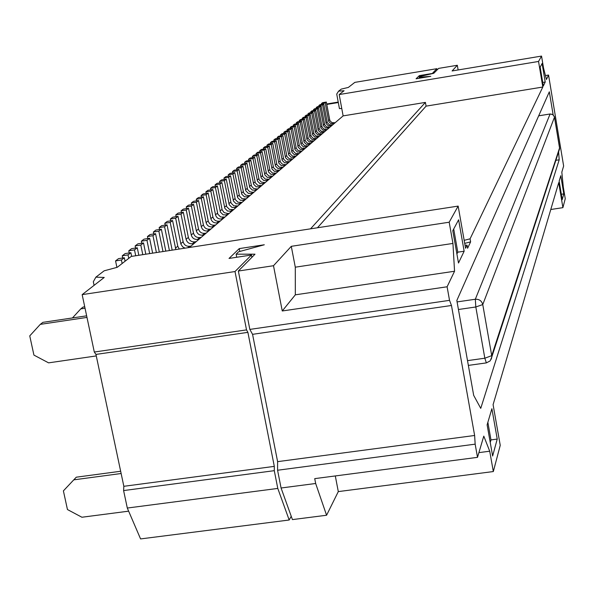 <?xml version="1.0" encoding="UTF-8"?>
<svg xmlns="http://www.w3.org/2000/svg" width="595" height="595" viewBox="0 0 595 595"><rect width="100%" height="100%" fill="white"/><g stroke="black" fill="none" stroke-linecap="round" stroke-linejoin="round"><path stroke-width="0.89" d="M545.437 75.565L548.553 75.052L546.433 79.477L543.54 68.105L541.539 56.079L452.096 70.961L457.317 65.272L458.128 69.957M239.822 251.469L239.264 248.606L264.306 244.768L238.588 251.797L236.133 254.169L236.743 257.263M281.071 487.997L292.428 519.599L326.581 515.248L315.662 483.49L281.071 487.997L277.575 470.243L277.612 461.646L252.563 334.33L451.471 305.488L449.53 300.349L447.105 286.783L282.261 310.977L295.321 294.83L295.291 267.185L291.29 246.323L449.188 222.218L458.15 206.101L465.565 248.256L467.045 245.17L467.588 248.256L470.615 241.875L464.71 243.377M282.261 310.977L273.499 265.72L238.35 271.03L249.841 329.407L252.563 334.33M238.35 271.03L255.002 254.184L236.133 254.169M457.317 65.272L438.619 68.395L433.77 73.297L419.951 76.495L419.163 77.253L419.341 78.228M419.163 77.253L430.78 76.324L416.084 78.771L419.371 75.61L419.594 76.844M451.471 305.488L474.632 435.481L475.16 444.16L477.51 457.347L314.725 478.633L315.662 483.49M477.51 457.347L483.787 436.12L489.722 451.203L493.329 471.552L338.302 491.596L326.581 515.248M338.302 491.596L335.305 475.94M135.705 255.753L134.5 249.915L137.281 247.773L138.821 255.277M137.281 247.773L131.584 248.658L128.78 250.8L134.5 249.915M128.78 250.8L129.219 252.957M548.553 75.052L563.636 166.02L561.829 172.156L563.294 186.986L565.25 198.737L562.9 207.655L550.784 209.507M464.174 240.328L470.08 238.833L470.615 241.875M465.037 245.237L467.045 245.17M553.134 114.753L549.326 91.816L456.834 300.482L473.68 395.355L480.745 408.363L559.203 159.802L555.856 160.323M558.608 151.874L559.203 159.802M492.63 456.023L487.119 424.845L491.887 408.72L497.234 439.073L492.63 456.023M559.159 181.17L560.78 175.704L563.8 193.888L562.238 199.645L559.159 181.17M540.171 67.131L542.119 63.486L545.206 82.036L543.309 85.985L540.171 67.131M464.145 251.224L458.5 263.005L452.788 230.704L458.611 219.8L464.145 251.224L457.793 252.168L456.908 253.976M449.188 222.218L452.944 243.437L454.55 271.246L447.105 286.783M562.9 207.655L558.727 182.628L493.084 404.66L500.239 445.32L493.329 471.552M541.539 56.079L538.549 61.456L339.187 94.553L344.081 90.737L338.577 91.161L341.262 89.101L348.328 87.435L354.828 82.378L436.842 68.693L437.065 69.965M470.08 238.833L542.811 87.034L538.549 61.456M490.243 442.494L490.972 439.906L487.863 422.324M497.234 439.073L490.972 439.906M561.338 194.26L563.8 193.888M542.722 82.445L545.206 82.036M453.702 229.001L457.793 252.168M475.16 444.16L277.575 470.243M227.416 214.936L223.162 214.825L220.395 212.08L215.42 187.537L217.406 186.004L212.556 186.778L210.548 188.317L215.42 187.537M225.899 215.174L227.84 213.523L224.122 212.623L222.158 209.916L217.406 186.004M249.841 329.407L449.53 300.349M474.632 435.481L277.612 461.646M452.944 243.437L295.291 267.185M454.55 271.246L295.321 294.83M542.811 87.034L426.079 106.133L317.462 227.766M274.31 466.376L274.288 470.675L277.783 488.428L289.185 520.008L140.576 538.921L127.3 508.041L123.604 490.57L123.842 486.301L274.31 466.376L247.892 332.352L246.523 329.89L235.01 271.536L251.447 255.017L229.023 258.438L239.264 248.606M291.23 516.274L289.185 520.008M251.901 257.323L251.447 255.017M273.499 265.72L291.29 246.323M123.604 490.57L274.288 470.675M246.523 329.89L94.3 352.032L82.162 294.629L235.01 271.536M227.84 213.523L229.343 213.285M489.722 451.203L478.908 452.624M94.084 285.347L93.326 281.74L95.884 277.151L104.229 277.456L82.162 294.629M458.15 206.101L131.212 256.445L117.289 267.289L104.14 270.822L95.884 277.151M432.096 73.683L436.842 68.693M189.381 247.49L343.129 115.891L425.418 102.4L426.079 106.133M425.418 102.4L310.538 228.83M343.129 115.891L339.187 94.553M419.371 75.61L432.059 73.497M94.3 352.032L95.959 354.419L247.892 332.352M210.548 188.317L210.846 189.842M341.761 108.476L339.433 108.625L336.733 94.07L338.577 91.161M95.959 354.419L123.842 486.301M127.3 508.041L277.783 488.428M85.04 308.24L80.786 308.879L83.069 307.042L84.735 306.797M72.449 317.946L80.786 308.879M338.302 102.533L326.759 104.445M338.22 102.08L326.677 103.991M222.939 218.767L221.414 219.005C218.372 219.168 216.401 217.77 215.509 214.795L210.816 191.092L212.839 189.53L207.938 190.311L205.885 191.873L206.197 193.434M86.647 315.826L42.885 322.349L40.282 324.364L29.75 335.878L33.922 355.096L48.589 362.853L96.278 355.929M128.639 511.164L81.917 517.241L67.451 509.543L63.397 490.868L76.272 477.197L63.397 490.868M208.942 230.748L207.365 230.994C204.226 231.158 202.196 229.715 201.266 226.65L196.395 202.203L198.552 200.545L203.401 224.873C204.323 227.922 206.346 229.365 209.47 229.194L211.039 228.956M120.659 471.255L76.272 477.197M212.839 189.53L217.852 214.215L220.633 216.967L224.91 217.078M205.885 191.873L210.816 191.092M299.248 120.532L303.19 119.885L304.469 118.896L300.542 119.543L299.248 120.532L299.434 121.506M304.469 118.896L308.284 138.635L310.493 140.829L313.915 140.896M312.673 141.96L309.236 141.893L307.027 139.691L303.19 119.885M316.19 107.583L319.954 106.959L321.114 106.066L317.366 106.683L316.19 107.583L316.354 108.469M321.114 106.066L324.721 124.898L326.826 126.988L330.091 127.055M328.961 128.022L325.681 127.955L323.576 125.857L319.954 106.959M147.434 236.542L152.967 235.679L155.555 233.686L150.052 234.549L147.434 236.542L147.843 238.55M155.555 233.686L159.311 252.124M156.411 252.57L152.967 235.679M307.92 113.898L311.773 113.266L312.992 112.329L309.155 112.961L307.92 113.898L308.098 114.828M312.992 112.329L316.704 131.599L318.853 133.741L322.2 133.808M321.017 134.82L317.656 134.753L315.499 132.603L311.773 113.266M252.332 156.381L256.772 155.659L258.409 154.403L253.983 155.117L252.332 156.381L252.578 157.63M258.409 154.403L262.812 176.633L265.311 179.11L269.163 179.207M267.579 180.56L263.704 180.471L261.198 177.987L256.772 155.659M256.341 190.184L252.362 190.08L249.781 187.529L245.2 164.584L246.932 163.246L242.388 163.982L240.64 165.313L245.2 164.584M254.92 190.407L256.609 188.965L258.014 188.741M240.64 165.313L240.901 166.645M246.932 163.246L251.484 186.101L253.582 188.414L256.609 188.965M215.107 184.829L219.934 184.056L221.883 182.561L217.071 183.327L215.107 184.829L215.405 186.324M221.883 182.561L226.769 206.755L229.492 209.455L233.694 209.566M231.797 211.18L227.588 211.069L224.851 208.362L219.934 184.056M296.258 122.815L300.237 122.161L301.531 121.157L297.574 121.811L296.258 122.815L296.444 123.805M301.531 121.157L305.391 141.06L307.608 143.269L311.066 143.343M309.802 144.421L306.336 144.347L304.105 142.131L300.237 122.161M228.249 174.781L232.942 174.03L234.78 172.617L230.101 173.368L228.249 174.781L228.532 176.194M234.78 172.617L239.495 196.127L242.135 198.745L246.211 198.849M244.433 200.374L240.335 200.27L237.688 197.637L232.942 174.03M273.864 139.929L278.073 139.245L279.538 138.114L275.344 138.799L273.864 139.929L274.079 141.052M279.538 138.114L283.674 159.207L286.031 161.55L289.691 161.632M288.27 162.852L284.596 162.77L282.223 160.412L278.073 139.245M290.129 127.494L294.168 126.832L295.514 125.798L291.49 126.46L290.129 127.494L290.323 128.52M295.514 125.798L299.449 146.02L301.702 148.274L305.213 148.348M303.911 149.464L300.386 149.39L298.117 147.129L294.168 126.832M170.363 219.027L175.659 218.194L178.017 216.372L172.743 217.205L170.363 219.027L170.728 220.849M178.017 216.372L183.126 241.756C184.093 244.939 186.205 246.442 189.463 246.27L191.099 246.018M185.105 248.145L182.643 246.873L180.91 244.143L175.659 218.194M115.564 260.9L121.425 260L124.34 257.754L118.509 258.647L115.564 260.9L116.91 267.386M124.34 257.754L125.062 261.242M122.146 263.503L121.425 260M305.079 116.07L308.961 115.437L310.196 114.478L306.328 115.118L305.079 116.07L305.257 117.014M310.196 114.478L313.944 133.905L316.109 136.069L319.478 136.136M318.28 137.162L314.896 137.095L312.725 134.931L308.961 115.437M135.147 245.936L140.807 245.058L143.514 242.968L137.884 243.838L135.147 245.936L135.578 248.041M143.514 242.968L145.82 254.199M142.778 254.667L140.807 245.058M280.543 134.827L284.678 134.15L286.098 133.057L281.971 133.734L280.543 134.827L280.743 135.905M286.098 133.057L290.144 153.793L292.465 156.098L296.065 156.18M294.689 157.355L291.074 157.273L288.746 154.96L284.678 134.15M263.897 183.706L259.993 183.617L257.464 181.103L252.987 158.582L254.653 157.296L250.19 158.017L248.509 159.304L252.987 158.582M262.507 183.929L264.128 182.546L265.519 182.323M248.509 159.304L248.755 160.576M254.653 157.296L259.108 179.735L261.16 182.003L264.128 182.546M159.162 227.58L164.57 226.74L167.039 224.836L161.654 225.676L159.162 227.58L159.549 229.492M167.039 224.836L172.163 250.138M169.404 250.569L164.57 226.74M122.25 255.791L128.044 254.898L130.885 252.704L125.129 253.589L122.25 255.791L122.711 257.999M130.885 252.704L131.644 256.378M128.758 258.356L128.044 254.898M141.365 241.183L146.958 240.313L149.605 238.275L144.042 239.138L141.365 241.183L141.788 243.236M149.605 238.275L152.647 253.15M149.68 253.604L146.958 240.313M248.479 196.908L244.426 196.804L241.793 194.201L237.108 170.817L238.907 169.434L234.281 170.177L232.466 171.568L237.108 170.817M247.037 197.138L248.784 195.643L250.227 195.413M232.466 171.568L232.734 172.944M238.907 169.434L243.571 192.721L245.705 195.078L248.784 195.643M164.822 223.251L170.177 222.418L172.587 220.559L167.262 221.392L164.822 223.251L165.202 225.118M172.587 220.559L177.771 246.211L179.251 249.052M175.86 249.573L170.177 222.418M194.007 243.526L192.386 243.779C189.143 243.95 187.046 242.455 186.086 239.287L181.014 214.066L183.32 212.281L178.106 213.107L175.778 214.884L181.014 214.066M192.386 243.779L194.632 241.86L196.246 241.615M175.778 214.884L176.135 216.669M183.32 212.281L188.362 237.398C189.322 240.544 191.404 242.031 194.632 241.86M300.884 152.052L297.336 151.97L295.046 149.695L291.059 129.234L292.428 128.178L288.367 128.84L286.991 129.896L291.059 129.234M299.62 152.253L300.951 151.115L302.215 150.914M286.991 129.896L287.184 130.945M292.428 128.178L296.236 148.133L297.857 150.379L300.951 151.115M284.975 165.67L281.271 165.588L278.877 163.209L274.682 141.855L276.177 140.71L271.945 141.394L270.435 142.547L274.682 141.855M283.651 165.879L285.109 164.644L286.426 164.428M270.435 142.547L270.651 143.685M276.177 140.71L280.349 161.981L282.29 164.131L285.109 164.644M321.486 103.53L325.19 102.92L326.32 102.05L322.624 102.667L321.486 103.53L321.65 104.393M326.32 102.05L329.868 120.599L331.928 122.659L335.149 122.726M334.055 123.656L330.827 123.596L328.752 121.529L325.19 102.92M219.577 181.416L224.36 180.649L226.271 179.177L221.504 179.935L219.577 181.416L219.867 182.881M226.271 179.177L231.098 203.14L233.79 205.811L237.948 205.922M236.096 207.506L231.924 207.395L229.216 204.717L224.36 180.649M223.958 178.061L228.696 177.31L230.562 175.867L225.847 176.618L223.958 178.061L224.241 179.504M230.562 175.867L235.337 199.6L238.007 202.241L242.12 202.352M240.306 203.899L236.17 203.795L233.493 201.14L228.696 177.31M277.233 137.356L281.405 136.672L282.848 135.563L278.683 136.24L277.233 137.356L277.441 138.457M282.848 135.563L286.939 156.478L289.274 158.798L292.904 158.88M291.505 160.077L287.868 159.996L285.518 157.66L281.405 136.672M302.186 118.286L306.098 117.639L307.355 116.672L303.457 117.312L302.186 118.286L302.364 119.238M307.355 116.672L311.14 136.255L313.327 138.427L316.719 138.494M315.499 139.542L312.092 139.475L309.898 137.289L306.098 117.639M181.066 210.838L186.25 210.028L188.511 208.287L183.349 209.098L181.066 210.838L181.416 212.586M188.511 208.287L193.487 233.128C194.431 236.245 196.499 237.717 199.682 237.546L201.288 237.301M199.094 239.175L197.488 239.421C194.282 239.592 192.207 238.112 191.255 234.98L186.25 210.028M153.369 232.013L158.835 231.158L161.364 229.209L155.92 230.057L153.369 232.013L153.763 233.969M161.364 229.209L165.812 251.12M162.985 251.551L158.835 231.158M196.276 199.221L201.303 198.425L203.416 196.789L198.418 197.585L196.276 199.221L196.603 200.85M203.416 196.789L208.205 220.871C209.113 223.891 211.113 225.319 214.207 225.155L215.762 224.91M213.709 226.673L212.147 226.911C209.038 227.082 207.03 225.646 206.115 222.612L201.303 198.425M259.777 150.691L264.135 149.985L265.705 148.772L261.361 149.479L259.777 150.691L260.008 151.904M265.705 148.772L270.018 170.616L272.465 173.041L276.259 173.13M274.726 174.439L270.926 174.35L268.464 171.91L264.135 149.985M283.793 132.343L287.898 131.666L289.289 130.595L285.198 131.264L283.793 132.343L283.993 133.399M289.289 130.595L293.298 151.16L295.596 153.443L299.166 153.525M297.812 154.678L294.235 154.603L291.922 152.305L287.898 131.666M310.724 111.756L314.539 111.131L315.744 110.209L311.936 110.834L310.724 111.756L310.895 112.671M315.744 110.209L319.418 129.331L321.553 131.458L324.87 131.525M323.702 132.521L320.378 132.454L318.236 130.32L314.539 111.131M318.861 105.538L322.594 104.928L323.732 104.043L320.013 104.66L318.861 105.538L319.024 106.408M323.732 104.043L327.317 122.734L329.399 124.809L332.642 124.876M331.527 125.82L328.276 125.761L326.186 123.678L322.594 104.928M266.947 145.217L271.231 144.518L272.748 143.35L268.479 144.042L266.947 145.217L267.17 146.377M272.748 143.35L276.965 164.808L279.375 167.195L283.094 167.277M281.621 168.541L277.88 168.459L275.47 166.057L271.231 144.518M186.25 206.882L191.382 206.071L193.583 204.368L188.481 205.178L186.25 206.882L186.592 208.585M193.583 204.368L198.499 228.956C199.429 232.035 201.474 233.493 204.628 233.329L206.212 233.084M204.07 234.913L202.479 235.166C199.31 235.33 197.257 233.865 196.32 230.771L191.382 206.071M252.444 193.509L248.427 193.412L245.824 190.831L241.198 167.671L242.961 166.31L238.372 167.046L236.594 168.407L241.198 167.671M251.016 193.739L252.734 192.274L254.154 192.044M236.594 168.407L236.855 169.761M242.961 166.31L247.565 189.381L249.677 191.716L252.734 192.274M326.358 130.253L323.055 130.186L320.928 128.074L317.269 109.026L318.444 108.119L314.666 108.744L313.476 109.651L317.269 109.026M325.175 130.446L327.503 129.271M313.476 109.651L313.647 110.551M318.444 108.119L322.088 127.099L323.814 129.011L326.328 129.465M201.132 195.51L206.108 194.721L208.176 193.122L203.222 193.911L201.132 195.51L201.452 197.101M208.176 193.122L212.906 216.959C213.806 219.949 215.784 221.362 218.848 221.191L220.381 220.953M218.372 222.679L216.825 222.917C213.754 223.08 211.768 221.667 210.861 218.662L206.108 194.721M244.612 162.279L249.134 161.55L250.83 160.241L246.33 160.97L244.612 162.279L244.865 163.58M250.83 160.241L255.337 182.888L257.873 185.409L261.8 185.506M260.156 186.912L256.214 186.815L253.663 184.286L249.134 161.55M256.088 153.51L260.491 152.796L262.09 151.561L257.709 152.275L256.088 153.51L256.326 154.737M262.09 151.561L266.448 173.599L268.918 176.053L272.741 176.142M271.186 177.474L267.348 177.384L264.864 174.923L260.491 152.796M263.392 147.932L267.713 147.225L269.26 146.035L264.954 146.734L263.392 147.932L263.622 149.114M269.26 146.035L273.529 167.686L275.954 170.096L279.709 170.177M278.207 171.464L274.436 171.375L271.997 168.958L267.713 147.225M293.223 125.136L297.225 124.481L298.549 123.463L294.555 124.117L293.223 125.136L293.409 126.14M298.549 123.463L302.438 143.521L304.685 145.745L308.165 145.82M306.879 146.92L303.383 146.846L301.137 144.607L297.225 124.481M198.552 200.545L193.501 201.341L191.315 203.007L191.65 204.68M191.315 203.007L196.395 202.203M121.135 473.516L73.84 479.838M86.982 317.418L40.282 324.364M457.086 301.903L475.316 299.255C479.235 299.069 481.719 300.839 482.761 304.558L491.723 355.661L484.828 358.212L467.514 360.63M558.541 151.167L559.612 147.887L554.503 117.126L482.761 304.558L475.814 306.983L484.828 358.212L486.375 362.891L490.168 360.89L491.812 356.926L491.277 359.179M458.433 309.497L475.814 306.983L475.316 299.255L550.1 113.987L538.683 115.832M554.488 117.051L552.971 114.627L550.1 113.987L552.591 114.426L554.406 116.709L559.657 148.661L491.812 356.926L491.723 355.661L559.597 147.82M538.691 115.802L550.174 113.98M220.053 211.009L222.017 209.373M201.266 226.65L203.401 224.873M215.509 214.795L217.51 213.129M221.414 219.005L223.385 217.316M311.445 142.16L312.695 141.097M306.76 138.821L308.024 137.765M327.793 128.208L328.923 127.241M323.323 125.024L324.476 124.072M319.82 135.02L321.003 134.001M315.238 131.755L316.443 130.759M266.196 180.783L267.787 179.422M260.9 177.005L262.514 175.659M249.469 186.518L251.172 185.097M230.302 211.418L232.199 209.797M224.516 207.298L226.435 205.692M308.567 144.622L309.831 143.536M303.837 141.253L305.123 140.182M242.976 200.597L244.761 199.08M237.36 196.603L239.168 195.093M286.961 163.06L288.389 161.84M281.941 159.482L283.391 158.277M302.654 149.665L303.963 148.549M297.842 146.244L299.173 145.135M187.737 247.743L189.463 246.27M180.798 243.69L183.126 241.756M317.075 137.356L318.28 136.329M312.457 134.076L313.684 133.057M293.402 157.563L294.778 156.388M288.471 154.046L289.869 152.885M257.159 180.114L258.803 178.745M241.473 193.174L243.251 191.694M175.391 248.197L177.771 246.211M186.086 239.287L188.362 237.398M294.77 148.802L296.124 147.672M278.586 162.271L280.059 161.044M332.903 123.849L334.003 122.912M328.507 120.711L329.615 119.788M234.608 207.737L236.468 206.153M228.882 203.661L230.763 202.092M238.833 204.137L240.655 202.583M233.166 200.091L235.01 198.559M290.211 160.286L291.609 159.088M285.236 156.745L286.656 155.555M314.286 139.743L315.506 138.695M309.631 136.426L310.873 135.392M197.488 239.421L199.682 237.546M191.255 234.98L193.487 233.128M212.147 226.911L214.207 225.155M206.115 222.612L208.205 220.871M273.373 174.655L274.905 173.346M268.166 170.951L269.721 169.657M296.541 154.886L297.894 153.726M291.647 151.398L293.023 150.26M322.52 132.715L323.687 131.718M317.983 129.479L319.165 128.49M330.366 126.014L331.482 125.062M325.934 122.853L327.064 121.915M280.29 168.757L281.77 167.493M275.18 165.113L276.675 163.863M202.479 235.166L204.628 233.329M196.32 230.771L198.499 228.956M245.512 189.812L247.252 188.362M320.675 127.233L321.836 126.266M216.825 222.917L218.848 221.191M210.861 218.662L212.906 216.959M258.751 187.135L260.402 185.722M253.351 183.29L255.024 181.892M269.818 177.689L271.38 176.358M264.567 173.948L266.151 172.632M276.861 171.68L278.371 170.393M271.707 168.006L273.231 166.734M305.637 147.121L306.923 146.02M300.869 143.722L302.171 142.636M207.365 230.994L209.47 229.194M486.227 362.913L468.362 365.397"/></g></svg>
